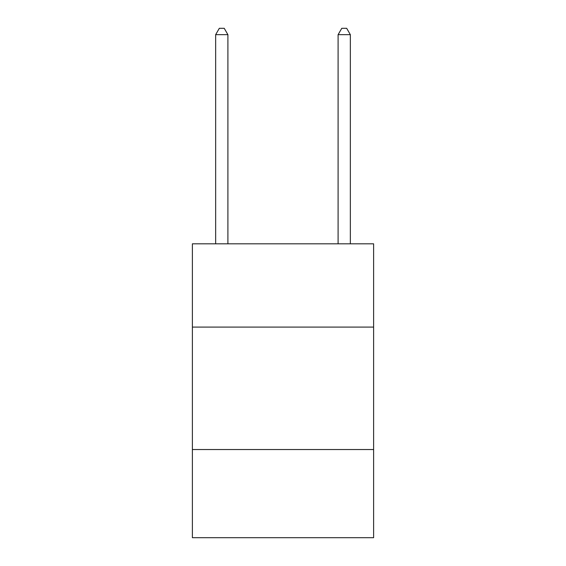 <?xml version="1.0" encoding="UTF-8"?>
<svg xmlns="http://www.w3.org/2000/svg" width="566" height="566" viewBox="0 0 566 566"><rect width="100%" height="100%" fill="white"/><g stroke="black" fill="none" stroke-linecap="round" stroke-linejoin="round"><path stroke-width="0.85" d="M373.617 327.084L373.617 243.819L192.383 243.819L192.383 327.084L373.617 327.084L373.617 537.7L192.383 537.7L192.383 327.084M373.617 449.531L192.383 449.531M227.9 243.819L227.9 34.668L215.653 34.668L215.653 243.819M215.653 34.668L219.325 28.3L224.221 28.3L227.9 34.668M350.347 243.819L350.347 34.668L338.1 34.668L338.1 243.819M338.1 34.668L341.779 28.3L346.675 28.3L350.347 34.668"/></g></svg>
